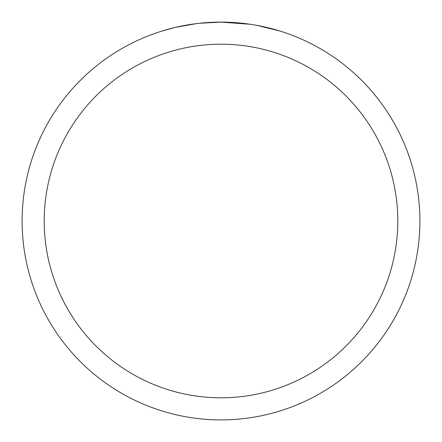 <?xml version="1.0" encoding="UTF-8"?>
<svg xmlns="http://www.w3.org/2000/svg" width="442" height="442" viewBox="0 0 442 442"><rect width="100%" height="100%" fill="white"/><g stroke="black" fill="none" stroke-linecap="round" stroke-linejoin="round"><path stroke-width="0.66" d="M245.47 23.614L246.332 23.719M250.404 24.282L221 22.1A198.9 198.9 0 0 1 419.9 221A198.9 198.9 0 0 1 221 419.9A198.9 198.9 0 0 1 22.1 221A198.9 198.9 0 0 1 221 22.1L199.502 23.266M257.272 25.437L280.106 31.084M221 44.2A176.8 176.8 0 0 1 397.8 221A176.8 176.8 0 0 1 221 397.8A176.8 176.8 0 0 1 44.2 221A176.8 176.8 0 0 1 221 44.2M198.568 23.371L191.038 24.371M161.905 31.084L175.247 27.432L196.143 23.664M206.414 22.636L209.563 22.431M179.297 26.52L189.215 24.658M201.546 23.056L204.839 22.757M205.58 22.697L206.806 22.608M208.69 22.481L212.061 22.304M216.972 22.139L221 22.1"/></g></svg>
